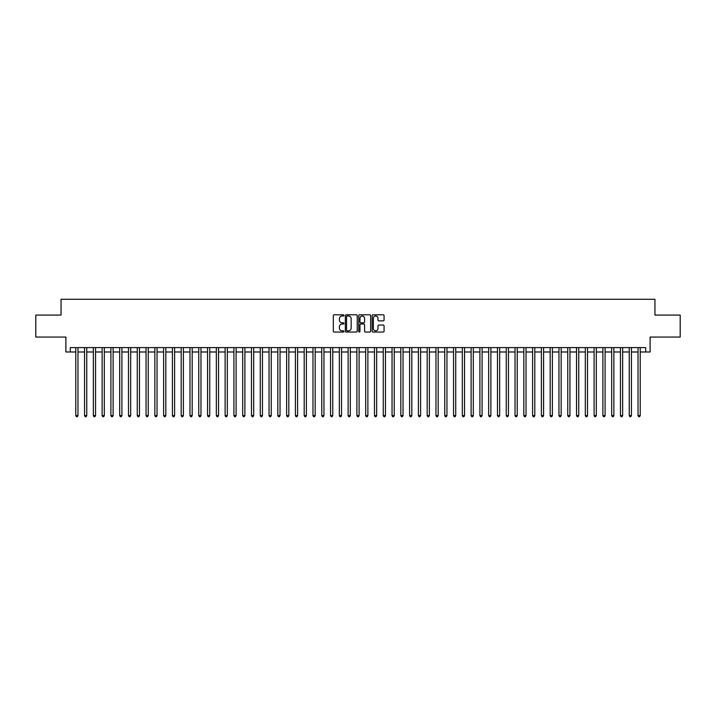 <?xml version="1.0" encoding="UTF-8"?>
<svg xmlns="http://www.w3.org/2000/svg" width="716" height="716" viewBox="0 0 716 716"><rect width="100%" height="100%" fill="white"/><g stroke="black" fill="none" stroke-linecap="round" stroke-linejoin="round"><path stroke-width="1.07" d="M343.94 315.407A0.6 0.6 0 0 0 343.34 314.807L334.175 314.807A0.859 0.859 0 0 0 333.316 315.666L333.316 331.195A0.859 0.859 0 0 0 334.175 332.054L343.34 332.054A0.6 0.6 0 0 0 343.94 331.445A0.6 0.6 0 0 0 343.34 330.846L342.159 330.846A2.757 2.757 0 0 1 339.393 328.089L339.393 326.791A2.757 2.757 0 0 1 342.159 324.035L343.34 324.035A0.6 0.6 0 0 0 343.94 323.426A0.6 0.6 0 0 0 343.34 322.827L342.159 322.827A2.757 2.757 0 0 1 339.393 320.07L339.393 318.772A2.757 2.757 0 0 1 342.159 316.016L343.34 316.016A0.6 0.6 0 0 0 343.94 315.407M383.203 320.884A0.859 0.859 0 0 0 384.062 320.025L384.062 315.666A0.859 0.859 0 0 0 383.203 314.807L373.027 314.807A0.859 0.859 0 0 0 372.168 315.666L372.168 331.195A0.859 0.859 0 0 0 373.027 332.054L383.203 332.054A0.859 0.859 0 0 0 384.062 331.195L384.062 325.932A0.859 0.859 0 0 0 383.203 325.064L378.845 325.064A0.859 0.859 0 0 0 377.985 325.932L377.985 328.537A2.309 2.309 0 0 1 375.676 330.846A2.309 2.309 0 0 1 373.367 328.537L373.367 318.325A2.309 2.309 0 0 1 375.676 316.016A2.309 2.309 0 0 1 377.985 318.325L377.985 320.025A0.859 0.859 0 0 0 378.845 320.884L383.203 320.884M70.284 351.986L70.284 347.591L645.716 347.591L645.716 351.986L650.11 351.986L650.11 337.048L680.2 337.048L680.2 315.085L654.943 315.085L654.943 299.27L61.057 299.27L61.057 315.085L35.8 315.085L35.8 337.048L65.89 337.048L65.89 351.986L75.771 351.986M357.248 315.666A0.859 0.859 0 0 0 356.38 314.807L346.204 314.807A0.859 0.859 0 0 0 345.345 315.666L345.345 331.195A0.859 0.859 0 0 0 346.204 332.054L356.38 332.054A0.859 0.859 0 0 0 357.248 331.195L357.248 315.666M359.62 314.807L369.796 314.807A0.859 0.859 0 0 1 370.655 315.666L370.655 331.195A0.859 0.859 0 0 1 369.796 332.054L365.437 332.054A0.859 0.859 0 0 1 364.578 331.195L364.578 324.894A0.859 0.859 0 0 0 363.71 324.035L360.828 324.035A0.859 0.859 0 0 0 359.96 324.894L359.96 331.445A0.6 0.6 0 0 1 359.36 332.054A0.6 0.6 0 0 1 358.752 331.445L358.752 315.666A0.859 0.859 0 0 1 359.62 314.807M77.972 351.986L84.56 351.986M86.752 351.986L93.34 351.986M95.541 351.986L102.128 351.986M104.321 351.986L110.917 351.986M113.11 351.986L119.697 351.986M121.899 351.986L128.486 351.986M130.679 351.986L137.266 351.986M139.468 351.986L146.055 351.986M148.248 351.986L154.844 351.986M157.037 351.986L163.624 351.986M165.826 351.986L172.413 351.986M174.606 351.986L181.193 351.986M183.394 351.986L189.982 351.986M192.174 351.986L198.771 351.986M200.963 351.986L207.55 351.986M209.752 351.986L216.339 351.986M218.532 351.986L225.119 351.986M227.321 351.986L233.908 351.986M236.101 351.986L242.697 351.986M244.89 351.986L251.477 351.986M253.679 351.986L260.266 351.986M262.459 351.986L269.046 351.986M271.248 351.986L277.835 351.986M280.028 351.986L286.624 351.986M288.817 351.986L295.404 351.986M297.605 351.986L304.193 351.986M306.385 351.986L312.973 351.986M315.174 351.986L321.761 351.986M323.954 351.986L330.55 351.986M332.743 351.986L339.33 351.986M341.532 351.986L348.119 351.986M350.312 351.986L356.899 351.986M359.101 351.986L365.688 351.986M367.881 351.986L374.468 351.986M376.67 351.986L383.257 351.986M385.45 351.986L392.046 351.986M394.239 351.986L400.826 351.986M403.027 351.986L409.615 351.986M411.807 351.986L418.395 351.986M420.596 351.986L427.184 351.986M429.376 351.986L435.972 351.986M438.165 351.986L444.752 351.986M446.954 351.986L453.541 351.986M455.734 351.986L462.321 351.986M464.523 351.986L471.11 351.986M473.303 351.986L479.899 351.986M482.092 351.986L488.679 351.986M490.881 351.986L497.468 351.986M499.661 351.986L506.248 351.986M508.45 351.986L515.037 351.986M517.229 351.986L523.826 351.986M526.018 351.986L532.606 351.986M534.807 351.986L541.394 351.986M543.587 351.986L550.174 351.986M552.376 351.986L558.963 351.986M561.156 351.986L567.752 351.986M569.945 351.986L576.532 351.986M578.734 351.986L585.321 351.986M587.514 351.986L594.101 351.986M596.303 351.986L602.89 351.986M605.083 351.986L611.679 351.986M613.872 351.986L620.459 351.986M622.66 351.986L629.248 351.986M631.44 351.986L638.028 351.986M640.229 351.986L645.716 351.986M347.153 316.016A0.6 0.6 0 0 0 346.553 316.615L346.553 330.246A0.6 0.6 0 0 0 347.153 330.846L348.406 330.846A2.757 2.757 0 0 0 351.162 328.089L351.162 318.772A2.757 2.757 0 0 0 348.406 316.016L347.153 316.016M364.578 318.36A2.309 2.309 0 0 0 362.269 316.06A2.309 2.309 0 0 0 359.96 318.36L359.96 321.967A0.859 0.859 0 0 0 360.828 322.827L363.71 322.827A0.859 0.859 0 0 0 364.578 321.967L364.578 318.36M77.972 347.591L77.972 415.584L75.771 415.584L75.771 347.591M77.972 415.584L77.31 416.73L76.433 416.73L75.771 415.584M86.752 347.591L86.752 415.584L84.56 415.584L84.56 347.591M86.752 415.584L86.099 416.73L85.213 416.73L84.56 415.584M95.541 347.591L95.541 415.584L93.34 415.584L93.34 347.591M95.541 415.584L94.879 416.73L94.002 416.73L93.34 415.584M104.321 347.591L104.321 415.584L102.128 415.584L102.128 347.591M104.321 415.584L103.668 416.73L102.791 416.73L102.128 415.584M113.11 347.591L113.11 415.584L110.917 415.584L110.917 347.591M113.11 415.584L112.448 416.73L111.571 416.73L110.917 415.584M121.899 347.591L121.899 415.584L119.697 415.584L119.697 347.591M121.899 415.584L121.237 416.73L120.36 416.73L119.697 415.584M130.679 347.591L130.679 415.584L128.486 415.584L128.486 347.591M130.679 415.584L130.026 416.73L129.14 416.73L128.486 415.584M139.468 347.591L139.468 415.584L137.266 415.584L137.266 347.591M139.468 415.584L138.806 416.73L137.928 416.73L137.266 415.584M148.248 347.591L148.248 415.584L146.055 415.584L146.055 347.591M148.248 415.584L147.594 416.73L146.717 416.73L146.055 415.584M157.037 347.591L157.037 415.584L154.844 415.584L154.844 347.591M157.037 415.584L156.374 416.73L155.497 416.73L154.844 415.584M165.826 347.591L165.826 415.584L163.624 415.584L163.624 347.591M165.826 415.584L165.163 416.73L164.286 416.73L163.624 415.584M174.606 347.591L174.606 415.584L172.413 415.584L172.413 347.591M174.606 415.584L173.952 416.73L173.066 416.73L172.413 415.584M183.394 347.591L183.394 415.584L181.193 415.584L181.193 347.591M183.394 415.584L182.732 416.73L181.855 416.73L181.193 415.584M192.174 347.591L192.174 415.584L189.982 415.584L189.982 347.591M192.174 415.584L191.521 416.73L190.644 416.73L189.982 415.584M200.963 347.591L200.963 415.584L198.771 415.584L198.771 347.591M200.963 415.584L200.301 416.73L199.424 416.73L198.771 415.584M209.752 347.591L209.752 415.584L207.55 415.584L207.55 347.591M209.752 415.584L209.09 416.73L208.213 416.73L207.55 415.584M218.532 347.591L218.532 415.584L216.339 415.584L216.339 347.591M218.532 415.584L217.879 416.73L216.993 416.73L216.339 415.584M227.321 347.591L227.321 415.584L225.119 415.584L225.119 347.591M227.321 415.584L226.659 416.73L225.782 416.73L225.119 415.584M236.101 347.591L236.101 415.584L233.908 415.584L233.908 347.591M236.101 415.584L235.448 416.73L234.571 416.73L233.908 415.584M244.89 347.591L244.89 415.584L242.697 415.584L242.697 347.591M244.89 415.584L244.228 416.73L243.35 416.73L242.697 415.584M253.679 347.591L253.679 415.584L251.477 415.584L251.477 347.591M253.679 415.584L253.017 416.73L252.139 416.73L251.477 415.584M262.459 347.591L262.459 415.584L260.266 415.584L260.266 347.591M262.459 415.584L261.805 416.73L260.919 416.73L260.266 415.584M271.248 347.591L271.248 415.584L269.046 415.584L269.046 347.591M271.248 415.584L270.585 416.73L269.708 416.73L269.046 415.584M280.028 347.591L280.028 415.584L277.835 415.584L277.835 347.591M280.028 415.584L279.374 416.73L278.497 416.73L277.835 415.584M288.817 347.591L288.817 415.584L286.624 415.584L286.624 347.591M288.817 415.584L288.154 416.73L287.277 416.73L286.624 415.584M297.605 347.591L297.605 415.584L295.404 415.584L295.404 347.591M297.605 415.584L296.943 416.73L296.066 416.73L295.404 415.584M306.385 347.591L306.385 415.584L304.193 415.584L304.193 347.591M306.385 415.584L305.732 416.73L304.846 416.73L304.193 415.584M315.174 347.591L315.174 415.584L312.973 415.584L312.973 347.591M315.174 415.584L314.512 416.73L313.635 416.73L312.973 415.584M323.954 347.591L323.954 415.584L321.761 415.584L321.761 347.591M323.954 415.584L323.301 416.73L322.424 416.73L321.761 415.584M332.743 347.591L332.743 415.584L330.55 415.584L330.55 347.591M332.743 415.584L332.081 416.73L331.204 416.73L330.55 415.584M341.532 347.591L341.532 415.584L339.33 415.584L339.33 347.591M341.532 415.584L340.87 416.73L339.993 416.73L339.33 415.584M350.312 347.591L350.312 415.584L348.119 415.584L348.119 347.591M350.312 415.584L349.65 416.73L348.773 416.73L348.119 415.584M359.101 347.591L359.101 415.584L356.899 415.584L356.899 347.591M359.101 415.584L358.439 416.73L357.561 416.73L356.899 415.584M367.881 347.591L367.881 415.584L365.688 415.584L365.688 347.591M367.881 415.584L367.227 416.73L366.35 416.73L365.688 415.584M376.67 347.591L376.67 415.584L374.468 415.584L374.468 347.591M376.67 415.584L376.007 416.73L375.13 416.73L374.468 415.584M385.45 347.591L385.45 415.584L383.257 415.584L383.257 347.591M385.45 415.584L384.796 416.73L383.919 416.73L383.257 415.584M394.239 347.591L394.239 415.584L392.046 415.584L392.046 347.591M394.239 415.584L393.576 416.73L392.699 416.73L392.046 415.584M403.027 347.591L403.027 415.584L400.826 415.584L400.826 347.591M403.027 415.584L402.365 416.73L401.488 416.73L400.826 415.584M411.807 347.591L411.807 415.584L409.615 415.584L409.615 347.591M411.807 415.584L411.154 416.73L410.268 416.73L409.615 415.584M420.596 347.591L420.596 415.584L418.395 415.584L418.395 347.591M420.596 415.584L419.934 416.73L419.057 416.73L418.395 415.584M429.376 347.591L429.376 415.584L427.184 415.584L427.184 347.591M429.376 415.584L428.723 416.73L427.846 416.73L427.184 415.584M438.165 347.591L438.165 415.584L435.972 415.584L435.972 347.591M438.165 415.584L437.503 416.73L436.626 416.73L435.972 415.584M446.954 347.591L446.954 415.584L444.752 415.584L444.752 347.591M446.954 415.584L446.292 416.73L445.415 416.73L444.752 415.584M455.734 347.591L455.734 415.584L453.541 415.584L453.541 347.591M455.734 415.584L455.081 416.73L454.195 416.73L453.541 415.584M464.523 347.591L464.523 415.584L462.321 415.584L462.321 347.591M464.523 415.584L463.861 416.73L462.983 416.73L462.321 415.584M473.303 347.591L473.303 415.584L471.11 415.584L471.11 347.591M473.303 415.584L472.65 416.73L471.772 416.73L471.11 415.584M482.092 347.591L482.092 415.584L479.899 415.584L479.899 347.591M482.092 415.584L481.429 416.73L480.552 416.73L479.899 415.584M490.881 347.591L490.881 415.584L488.679 415.584L488.679 347.591M490.881 415.584L490.218 416.73L489.341 416.73L488.679 415.584M499.661 347.591L499.661 415.584L497.468 415.584L497.468 347.591M499.661 415.584L499.007 416.73L498.121 416.73L497.468 415.584M508.45 347.591L508.45 415.584L506.248 415.584L506.248 347.591M508.45 415.584L507.787 416.73L506.91 416.73L506.248 415.584M517.229 347.591L517.229 415.584L515.037 415.584L515.037 347.591M517.229 415.584L516.576 416.73L515.699 416.73L515.037 415.584M526.018 347.591L526.018 415.584L523.826 415.584L523.826 347.591M526.018 415.584L525.356 416.73L524.479 416.73L523.826 415.584M534.807 347.591L534.807 415.584L532.606 415.584L532.606 347.591M534.807 415.584L534.145 416.73L533.268 416.73L532.606 415.584M543.587 347.591L543.587 415.584L541.394 415.584L541.394 347.591M543.587 415.584L542.934 416.73L542.048 416.73L541.394 415.584M552.376 347.591L552.376 415.584L550.174 415.584L550.174 347.591M552.376 415.584L551.714 416.73L550.837 416.73L550.174 415.584M561.156 347.591L561.156 415.584L558.963 415.584L558.963 347.591M561.156 415.584L560.503 416.73L559.626 416.73L558.963 415.584M569.945 347.591L569.945 415.584L567.752 415.584L567.752 347.591M569.945 415.584L569.283 416.73L568.406 416.73L567.752 415.584M578.734 347.591L578.734 415.584L576.532 415.584L576.532 347.591M578.734 415.584L578.072 416.73L577.194 416.73L576.532 415.584M587.514 347.591L587.514 415.584L585.321 415.584L585.321 347.591M587.514 415.584L586.86 416.73L585.974 416.73L585.321 415.584M596.303 347.591L596.303 415.584L594.101 415.584L594.101 347.591M596.303 415.584L595.64 416.73L594.763 416.73L594.101 415.584M605.083 347.591L605.083 415.584L602.89 415.584L602.89 347.591M605.083 415.584L604.429 416.73L603.552 416.73L602.89 415.584M613.872 347.591L613.872 415.584L611.679 415.584L611.679 347.591M613.872 415.584L613.209 416.73L612.332 416.73L611.679 415.584M622.66 347.591L622.66 415.584L620.459 415.584L620.459 347.591M622.66 415.584L621.998 416.73L621.121 416.73L620.459 415.584M631.44 347.591L631.44 415.584L629.248 415.584L629.248 347.591M631.44 415.584L630.787 416.73L629.901 416.73L629.248 415.584M640.229 347.591L640.229 415.584L638.028 415.584L638.028 347.591M640.229 415.584L639.567 416.73L638.69 416.73L638.028 415.584"/></g></svg>
